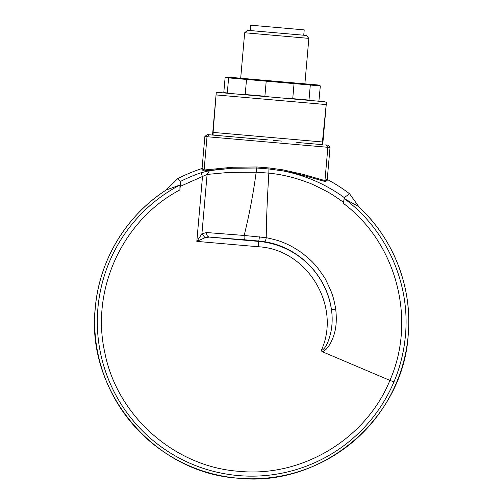 <?xml version="1.0" encoding="UTF-8"?>
<svg xmlns="http://www.w3.org/2000/svg" width="504" height="504" viewBox="0 0 504 504"><rect width="100%" height="100%" fill="white"/><g stroke="black" fill="none" stroke-linecap="round" stroke-linejoin="round"><path stroke-width="0.76" d="M180.218 186.373L180.312 181.516L177.591 178.725L166.232 189.989C126.095 215.681 99.124 260.568 95.262 308.051C85.793 391.476 154.243 473.042 238.033 478.201C321.451 487.67 403.024 419.234 408.183 335.431C412.631 287.998 393.857 239.104 358.798 206.835A157.059 157.059 0 0 1 251.723 478.8A157.059 157.059 0 0 1 166.232 189.989L179.972 185.012L179.909 189.913L180.218 186.373L207.106 174.434L228.671 172.425L256.164 172.179C253.323 193.511 249.329 214.603 244.169 235.456L266.238 237.686C274.472 239.438 280.029 241.013 282.908 242.411C289.094 244.73 295.697 248.441 302.721 253.543C308.977 258.647 312.549 261.847 313.438 263.132C315.712 265.224 319.114 269.627 323.644 276.343C324.16 276.293 326.737 281.547 331.374 292.099C333.119 296.51 334.561 302.179 335.702 309.109C333.175 309.456 331.72 309.406 331.336 308.958C332.558 316.575 332.426 324.166 330.945 331.733C329.339 338.461 326.819 348.113 321.193 350.708L322.295 351.697L389.907 380.394C365.986 439.154 301.751 477.748 238.638 471.29C174.264 466.654 116.985 415.794 104.769 352.416C90.613 289.441 122.762 219.914 179.909 189.913M212.537 135.053L267.637 139.873L209.305 134.77L212.537 135.053L216.235 92.793L213.097 132.432M303.44 143.004L322.151 144.642L326.428 102.432L324.872 101.758L217.886 92.396L216.235 92.793M217.419 135.475L213.116 135.103L213.097 132.407L322.636 141.989L322.522 143.016M330.032 147.489L327.877 147.3L324.96 180.596L327.298 178.744L330.032 147.489L328.072 145.158L325.962 144.976L327.877 147.3L207.018 136.723L204.107 170.024L203.377 170.957L201.392 168.72L202.129 167.794L204.107 170.024L232.439 167.252L256.946 166.975L268.972 167.939L282.914 169.842L302.639 174.258L324.96 180.596L325.515 181.642L309.009 177.005C298.815 174.126 290.14 172.097 282.99 170.913C305.311 175.31 325.735 184.199 344.27 197.581L349.568 193.775L358.81 206.659L344.219 198.589C386.316 229.541 410.351 283.065 405.455 335.191C404.057 351.338 400.226 366.887 393.958 381.843L389.907 380.394C416.695 319.757 396.591 243.048 343.451 203.402L343.539 202.356C335.79 196.799 330.063 193.089 326.371 191.23C315.617 185.73 309.462 182.839 307.894 182.555C294.972 177.584 281.957 174.441 268.846 173.137C267.347 198.318 266.427 216.915 266.238 237.686C265.835 240.036 265.325 241.403 264.701 241.781C298.286 246.847 326.554 275.291 331.336 308.958A80.634 80.634 0 0 0 258.754 241.41L258.785 241.025L264.701 241.781M273.256 140.364L281.957 141.126M314.345 143.955L296.762 142.418M325.962 144.976L324.897 144.881M327.298 178.744L327.858 179.783A161.085 161.085 0 0 1 349.568 193.775M282.914 169.842L282.99 170.913L268.903 168.972L268.846 173.137L256.164 172.179L256.782 168.015L232.042 168.26L203.377 170.957M180.312 181.516A157.361 157.361 0 0 1 201.102 172.74L209.469 170.629L207.106 174.434L201.909 233.869L206.47 232.527L244.169 235.456C243.986 238.008 244.163 239.457 244.698 239.809L209.336 237.088C207.421 236.628 206.47 235.103 206.47 232.527M335.702 309.109C337.8 327.625 333.73 336.502 330.687 342.852C327.707 348.157 324.91 351.105 322.295 351.697M201.102 172.74L202.476 176.784L196.825 241.384L205.109 237.686L201.909 233.869L196.825 241.384L258.281 246.758C307.276 249.178 341.775 306.18 321.193 350.708M205.109 237.686L209.336 237.088L258.754 241.41L258.281 246.758M209.469 170.629L232.042 168.26L232.439 167.252M268.972 167.939L268.903 168.972L256.782 168.015L256.946 166.975M327.858 179.783L325.515 181.642M343.539 202.356L344.27 197.581M344.219 198.589L343.451 203.402M177.591 178.725A161.085 161.085 0 0 1 201.392 168.72M204.863 136.534L207.018 136.723L209.305 134.77L207.201 134.581L204.863 136.534L202.129 167.794M224.633 136.112L246.777 138.046M246.355 138.008L262.489 139.419M207.201 134.581L209.305 134.77M322.73 144.692L326.428 102.432M221.533 135.841L220.002 135.702M327.65 145.12L328.072 145.158L327.65 145.12M268.997 96.869L264.89 96.22L266.207 81.175L294.053 83.614L292.736 98.658L288.578 98.582L300.226 99.603L297.593 99.08M225.112 77.585L223.795 92.629L227.304 92.931L228.621 77.887L225.112 77.585L227.852 77.099L317.715 84.962L320.33 85.913L318.925 100.951L320.33 85.913M244.667 32.754L247.571 30.316L306.413 35.463L308.858 38.373L244.667 32.754L240.685 78.221M250.249 30.549L250.715 25.2L304.208 29.881L303.742 35.23M292.736 98.658L308.99 100.082L310.307 85.037L294.053 83.614M318.925 100.951L317.425 101.109M310.307 85.037L320.242 85.907M310.439 100.498L308.99 100.082M250.072 94.928L254.18 95.571M223.877 92.635L225.332 93.051M228.621 77.887L266.207 81.175M246.525 79.456L245.209 94.5L242.525 94.557M229.937 93.454L227.304 92.931M245.209 94.5L264.89 96.22M216.374 94.96L325.912 104.542M393.958 381.843A154.413 154.413 0 0 1 97.896 308.284A154.413 154.413 0 0 1 179.972 185.012M259.453 236.823L258.785 241.025L244.698 239.809M304.876 83.84L308.858 38.373"/></g></svg>
